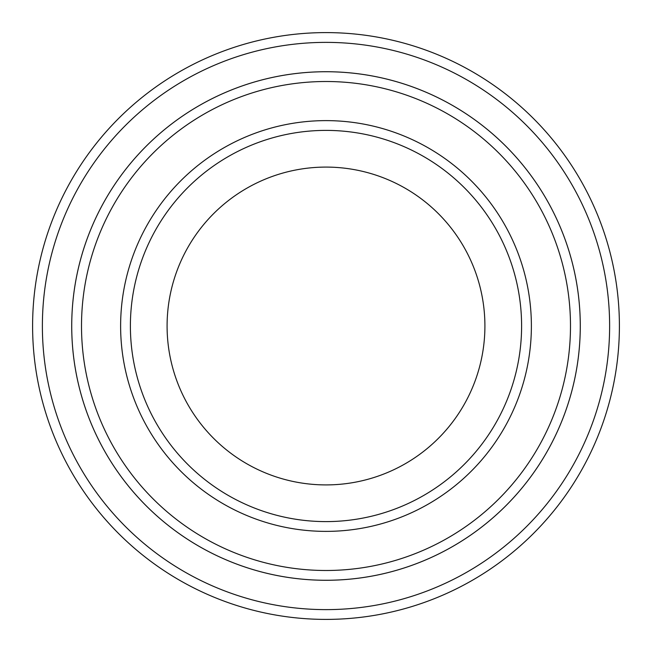 <?xml version="1.0" encoding="UTF-8"?>
<svg xmlns="http://www.w3.org/2000/svg" width="652" height="652" viewBox="0 0 652 652"><rect width="100%" height="100%" fill="white"/><g stroke="black" fill="none" stroke-linecap="round" stroke-linejoin="round"><path stroke-width="0.98" d="M81.508 326A244.492 244.492 0 0 0 448.242 537.737A244.492 244.492 0 0 0 448.242 114.263A244.492 244.492 0 0 0 81.508 326M71.728 326A254.272 254.272 0 0 0 326 580.272A254.272 254.272 0 0 0 580.272 326A254.272 254.272 0 0 0 326 71.728A254.272 254.272 0 0 0 71.728 326M521.6 326A195.6 195.6 0 0 1 228.2 495.398A195.6 195.6 0 0 1 228.2 156.602A195.6 195.6 0 0 1 521.6 326M484.909 326A158.909 158.909 0 0 1 246.546 463.621A158.909 158.909 0 0 1 246.546 188.379A158.909 158.909 0 0 1 484.909 326M42.38 326A283.62 283.62 0 0 0 467.81 571.625A283.62 283.62 0 0 0 467.81 80.375A283.62 283.62 0 0 0 42.38 326M580.28 326A254.28 254.28 0 0 1 198.86 546.213A254.28 254.28 0 0 1 198.86 105.787A254.28 254.28 0 0 1 580.28 326M619.4 326A293.4 293.4 0 0 0 326 32.6A293.4 293.4 0 0 0 32.6 326A293.4 293.4 0 0 0 326 619.4A293.4 293.4 0 0 0 619.4 326M120.62 326A205.38 205.38 0 0 0 428.69 503.866A205.38 205.38 0 0 0 428.69 148.134A205.38 205.38 0 0 0 120.62 326"/></g></svg>
